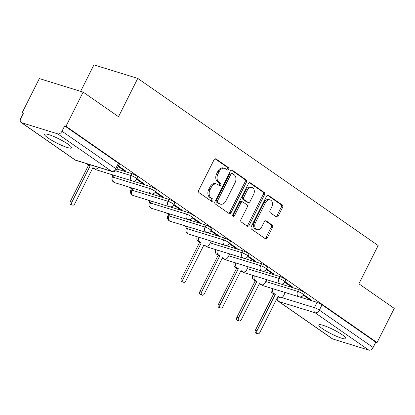 <?xml version="1.0" encoding="UTF-8"?>
<svg xmlns="http://www.w3.org/2000/svg" width="415" height="415" viewBox="0 0 415 415"><rect width="100%" height="100%" fill="white"/><g stroke="black" fill="none" stroke-linecap="round" stroke-linejoin="round"><path stroke-width="0.62" d="M228.629 169.32A1.338 0.97 107.2 0 0 228.406 167.577L216.033 158.976A1.909 1.385 107.2 0 0 215.748 158.836A1.909 1.385 107.2 0 0 214.021 159.848L198.764 190.184A1.909 1.385 107.2 0 0 199.081 192.679L211.453 201.285A1.338 0.97 107.2 0 0 211.65 201.379A1.338 0.97 107.2 0 0 212.864 200.673A1.338 0.97 107.2 0 0 212.641 198.925L211.038 197.81A6.111 4.441 107.2 0 1 210.026 189.826L211.297 187.3A6.111 4.441 107.2 0 1 216.827 184.053A6.111 4.441 107.2 0 1 217.735 184.499L219.338 185.609A1.338 0.97 107.2 0 0 219.535 185.707A1.338 0.97 107.2 0 0 220.744 184.997A1.338 0.97 107.2 0 0 220.526 183.248L218.923 182.138A6.111 4.441 107.2 0 1 217.906 174.155L219.177 171.623A6.111 4.441 107.2 0 1 224.712 168.376A6.111 4.441 107.2 0 1 225.62 168.822L227.218 169.937A1.338 0.97 107.2 0 0 227.42 170.031A1.338 0.97 107.2 0 0 228.629 169.32M226.715 169.585A1.338 0.97 107.2 0 0 227.353 168.926A1.338 0.97 107.2 0 0 227.13 167.183L215.126 158.836M210.95 200.933A1.338 0.97 107.2 0 0 211.588 200.274A1.338 0.97 107.2 0 0 211.365 198.531L209.762 197.416L211.038 197.81M218.835 185.261A1.338 0.97 107.2 0 0 219.468 184.602A1.338 0.97 107.2 0 0 219.245 182.854L217.647 181.744L218.923 182.138M187.886 226.715A3.891 0.602 -153.3 0 0 187.315 226.751L186.366 228.644A3.891 0.602 26.7 0 1 187.471 228.743L223.607 239.912A3.891 0.602 26.7 0 1 227.498 241.696A3.891 0.602 26.7 0 1 229.459 243.309L230.408 241.421A3.891 0.602 -153.3 0 0 228.447 239.808A3.891 0.602 -153.3 0 0 224.557 238.023L223.607 239.912A3.891 2.827 -72.8 0 0 224.256 244.995A3.891 2.827 -72.8 0 0 224.831 245.281A3.891 3.891 0 0 0 229.459 243.309M169.377 213.844A3.891 0.602 -153.3 0 0 168.806 213.886L167.857 215.774A3.891 0.602 26.7 0 1 168.962 215.873L205.098 227.047A3.891 0.602 26.7 0 1 208.989 228.831A3.891 0.602 26.7 0 1 210.95 230.444L211.899 228.556A3.891 0.602 -153.3 0 0 209.938 226.943A3.891 0.602 -153.3 0 0 206.048 225.158L205.098 227.047A3.891 2.827 -72.8 0 0 205.747 232.13A3.891 2.827 -72.8 0 0 206.322 232.41A3.891 3.891 0 0 0 210.95 230.444M150.868 200.979A3.891 0.602 -153.3 0 0 150.297 201.016L149.348 202.909A3.891 0.602 26.7 0 1 150.448 203.008L186.589 214.176A3.891 0.602 26.7 0 1 190.48 215.961A3.891 0.602 26.7 0 1 192.436 217.574L193.39 215.686A3.891 0.602 -153.3 0 0 191.429 214.073A3.891 0.602 -153.3 0 0 187.538 212.288L186.589 214.176A3.891 2.827 -72.8 0 0 187.232 219.26A3.891 2.827 -72.8 0 0 187.813 219.545A3.891 3.891 0 0 0 192.436 217.574M132.359 188.109A3.891 0.602 -153.3 0 0 131.788 188.151L130.834 190.039A3.891 0.602 26.7 0 1 131.939 190.137L168.08 201.311A3.891 0.602 26.7 0 1 171.966 203.096A3.891 0.602 26.7 0 1 173.927 204.709L174.876 202.821A3.891 0.602 -153.3 0 0 172.92 201.208A3.891 0.602 -153.3 0 0 169.03 199.423L168.08 201.311A3.891 2.827 -72.8 0 0 168.723 206.395A3.891 2.827 -72.8 0 0 169.304 206.675A3.891 3.891 0 0 0 173.927 204.709M113.85 175.244A3.891 0.602 -153.3 0 0 113.274 175.286L112.325 177.174A3.891 0.602 26.7 0 1 113.43 177.272L149.566 188.441A3.891 0.602 26.7 0 1 153.457 190.226A3.891 0.602 26.7 0 1 155.418 191.839L156.367 189.951A3.891 0.602 -153.3 0 0 154.406 188.337A3.891 0.602 -153.3 0 0 150.521 186.553L149.566 188.441A3.891 2.827 -72.8 0 0 150.214 193.525A3.891 2.827 -72.8 0 0 150.79 193.81A3.891 3.891 0 0 0 155.418 191.839M67.998 144.14A15.173 2.345 -153.3 0 0 53.561 136.405A15.173 2.345 -153.3 0 0 44.483 134.242A15.173 2.345 -153.3 0 0 48.078 137.982A15.173 2.345 -153.3 0 0 62.515 145.717A15.173 2.345 -153.3 0 0 71.593 147.875A15.173 2.345 -153.3 0 0 67.998 144.14M342.328 334.843A15.173 2.345 -153.3 0 0 327.892 327.103A15.173 2.345 -153.3 0 0 318.813 324.945A15.173 2.345 -153.3 0 0 322.408 328.68A15.173 2.345 -153.3 0 0 336.845 336.42A15.173 2.345 -153.3 0 0 345.923 338.578A15.173 2.345 -153.3 0 0 342.328 334.843M276.265 216.884A1.909 1.385 107.2 0 0 276.551 217.024A1.909 1.385 107.2 0 0 278.278 216.007L282.563 207.495A1.909 1.385 107.2 0 0 282.247 205L268.5 195.449A1.909 1.385 107.2 0 0 268.22 195.309A1.909 1.385 107.2 0 0 266.487 196.321L251.231 226.663A1.909 1.385 107.2 0 0 251.547 229.158L265.289 238.708A1.909 1.385 107.2 0 0 265.574 238.848A1.909 1.385 107.2 0 0 267.302 237.831L272.473 227.555A1.909 1.385 107.2 0 0 272.157 225.06L266.274 220.967A1.909 1.385 107.2 0 0 265.989 220.832A1.909 1.385 107.2 0 0 264.262 221.843L261.699 226.943A5.11 3.709 107.2 0 1 257.077 229.656A5.11 3.709 107.2 0 1 255.469 222.611L265.512 202.639A5.11 3.709 107.2 0 1 270.139 199.926A5.11 3.709 107.2 0 1 271.742 206.971L270.072 210.301A1.909 1.385 107.2 0 0 270.388 212.796L276.265 216.884M57.716 133.858L21.575 122.69A3.891 2.604 -55.2 0 1 21.082 122.451A3.891 2.604 -55.2 0 1 20.75 118.467L23.427 113.145L22.151 112.745L39.337 78.58L83.135 92.12L118.498 116.698L137.754 78.409L378.148 245.519L358.892 283.808L394.25 308.392L377.064 342.562L65.954 126.29L64.673 125.89L61.996 131.218L115.749 168.578A3.891 0.602 26.7 0 1 116.672 169.538L119.349 164.216A3.891 0.602 26.7 0 0 118.425 163.256L115.749 168.578A3.891 2.604 -55.2 0 1 111.469 171.224L57.716 133.858A3.891 2.604 -55.2 0 0 61.996 131.218M83.135 92.12L65.954 126.29M246.339 182.315A1.909 1.385 107.2 0 0 246.022 179.82L232.281 170.269A1.909 1.385 107.2 0 0 231.995 170.129A1.909 1.385 107.2 0 0 230.268 171.146L215.012 201.483A1.909 1.385 107.2 0 0 215.328 203.978L229.07 213.528A1.909 1.385 107.2 0 0 229.355 213.668A1.909 1.385 107.2 0 0 231.082 212.656L246.339 182.315L245.063 181.92A1.909 1.385 107.2 0 0 244.746 179.425L231.373 170.129M250.39 182.859L264.132 192.41A1.909 1.385 107.2 0 1 264.448 194.905L249.192 225.241A1.909 1.385 107.2 0 1 247.465 226.258A1.909 1.385 107.2 0 1 247.179 226.118L241.297 222.03A1.909 1.385 107.2 0 1 240.98 219.535L247.169 207.23A1.909 1.385 107.2 0 0 246.852 204.735L242.951 202.027A1.909 1.385 107.2 0 0 242.666 201.887A1.909 1.385 107.2 0 0 240.939 202.899L234.496 215.712A1.338 0.97 107.2 0 1 233.287 216.423A1.338 0.97 107.2 0 1 232.867 214.576L248.378 183.736A1.909 1.385 107.2 0 1 250.105 182.719A1.909 1.385 107.2 0 1 250.39 182.859L249.794 182.673M299.298 296.855L317.112 302.359L314.435 307.681A3.891 0.602 26.7 0 1 319.358 310.124L373.111 347.49A3.891 2.604 124.8 0 1 368.831 350.13L332.69 338.962A3.891 2.604 124.8 0 1 332.197 338.723L278.444 301.357A3.891 2.604 124.8 0 0 278.937 301.596L332.69 338.962M22.151 112.745L23.245 113.508M110.613 174.243L112.973 175.882M129.122 187.113L131.482 188.752M147.636 199.978L149.997 201.617M166.145 212.843L168.506 214.488M184.654 225.713L187.015 227.353M80.635 91.347L93.951 64.87L137.754 78.409M377.064 342.562L375.788 342.162L373.111 347.49M118.197 166.503L124.21 170.679L124.484 170.129M124.21 170.679L126.124 171.271L118.472 165.953M136.685 179.353L142.719 183.549L142.993 182.999M142.719 183.549L144.633 184.141L136.981 178.818M155.2 192.223L161.228 196.414L161.502 195.864M161.228 196.414L163.142 197.006L155.495 191.689M173.709 205.088L179.737 209.279L180.017 208.735M179.737 209.279L181.656 209.876L174.004 204.554M192.218 217.958L198.251 222.15L198.526 221.6M198.251 222.15L200.165 222.741L192.513 217.424M210.727 230.823L216.76 235.015L217.035 234.47M216.76 235.015L218.674 235.611L211.022 230.289M229.241 243.693L235.269 247.885L235.544 247.335M235.269 247.885L237.183 248.476L229.537 243.159M247.75 256.558L253.778 260.75L254.053 260.205M253.778 260.75L255.697 261.341L248.046 256.024M266.259 269.428L272.292 273.62L272.567 273.07M272.292 273.62L274.206 274.211L266.555 268.894M284.768 282.293L290.801 286.485L291.076 285.94M290.801 286.485L292.715 287.076L285.064 281.759M280.784 283.985L298.598 289.494L297.648 291.382A3.891 0.602 26.7 0 1 301.539 293.166A3.891 0.602 26.7 0 1 303.5 294.78L304.449 292.891A3.891 0.602 -153.3 0 0 302.488 291.278A3.891 0.602 -153.3 0 0 298.598 289.494M262.275 271.12L280.089 276.623L279.139 278.512A3.891 0.602 26.7 0 1 283.03 280.301A3.891 0.602 26.7 0 1 284.991 281.91L285.94 280.021A3.891 0.602 -153.3 0 0 283.979 278.408A3.891 0.602 -153.3 0 0 280.089 276.623M243.766 258.249L261.58 263.758L260.63 265.647A3.891 0.602 26.7 0 1 264.521 267.431A3.891 0.602 26.7 0 1 266.477 269.045L267.426 267.156A3.891 0.602 -153.3 0 0 265.47 265.543A3.891 0.602 -153.3 0 0 261.58 263.758M225.257 245.384L243.071 250.888L242.121 252.782A3.891 0.602 26.7 0 1 246.007 254.566A3.891 0.602 26.7 0 1 247.968 256.18L248.917 254.286A3.891 0.602 -153.3 0 0 246.956 252.678A3.891 0.602 -153.3 0 0 243.071 250.888M206.743 232.514L224.557 238.023M188.234 219.649L206.048 225.158M169.725 206.779L187.538 212.288M151.216 193.914L169.03 199.423M132.701 181.049L150.521 186.553M116.926 169.024L132.006 173.688L131.057 175.576A3.891 0.602 26.7 0 1 134.948 177.361A3.891 0.602 26.7 0 1 136.909 178.974L137.858 177.086A3.891 0.602 -153.3 0 0 135.897 175.472A3.891 0.602 -153.3 0 0 132.006 173.688M303.277 295.164L309.31 299.355L311.224 299.946L303.578 294.629M309.31 299.355L309.585 298.805M375.788 342.162L322.035 304.802A3.891 0.602 -153.3 0 0 317.112 302.359M64.673 125.89L118.425 163.256M224.712 168.376L223.436 167.982A6.111 4.441 107.2 0 0 217.901 171.229L219.177 171.623M217.647 181.744A6.111 4.441 107.2 0 1 216.63 173.761L217.901 171.229M216.827 184.053L215.551 183.658A6.111 4.441 107.2 0 0 210.021 186.906L211.297 187.3M209.762 197.416A6.111 4.441 107.2 0 1 208.745 189.432L210.021 186.906M228.701 213.274A1.909 1.385 107.2 0 0 229.806 212.257L245.063 181.92M232.374 173.517A1.338 0.97 107.2 0 0 232.177 173.423A1.338 0.97 107.2 0 0 230.963 174.129L217.574 200.761A1.338 0.97 107.2 0 0 217.792 202.504L219.483 203.682A6.111 4.441 107.2 0 0 220.391 204.128A6.111 4.441 107.2 0 0 225.921 200.881L235.077 182.678A6.111 4.441 107.2 0 0 234.065 174.694L232.374 173.517M231.098 173.122A1.338 0.97 107.2 0 0 230.901 173.024A1.338 0.97 107.2 0 0 229.687 173.735L230.963 174.129M220.391 204.128L219.115 203.729A6.111 4.441 107.2 0 1 218.207 203.288L216.516 202.11A1.338 0.97 107.2 0 1 216.293 200.367L229.687 173.735M249.482 182.719L262.856 192.015L264.132 192.41M246.811 225.864A1.909 1.385 107.2 0 0 247.916 224.847L263.172 194.511A1.909 1.385 107.2 0 0 262.856 192.015M242.666 201.887L241.39 201.493A1.909 1.385 107.2 0 0 239.663 202.504L233.22 215.318L234.496 215.712M232.758 215.873A1.338 0.97 107.2 0 0 233.22 215.318M253.591 194.464A5.11 3.709 107.2 0 0 251.983 187.419A5.11 3.709 107.2 0 0 247.361 190.132L243.823 197.172A1.909 1.385 107.2 0 0 244.139 199.667L248.04 202.38A1.909 1.385 107.2 0 0 248.32 202.515A1.909 1.385 107.2 0 0 250.053 201.503L253.591 194.464M251.983 187.419L250.707 187.025A5.11 3.709 107.2 0 0 246.085 189.738L247.361 190.132M248.32 202.515L247.044 202.121A1.909 1.385 107.2 0 1 246.764 201.981L242.858 199.273A1.909 1.385 107.2 0 1 242.542 196.777L246.085 189.738M270.139 199.926L268.858 199.532A5.11 3.709 107.2 0 0 264.236 202.245L265.512 202.639M257.077 229.656L255.796 229.262A5.11 3.709 107.2 0 1 254.193 222.217L264.236 202.245M264.92 238.454A1.909 1.385 107.2 0 0 266.025 237.437L271.197 227.155A1.909 1.385 107.2 0 0 270.881 224.66L265.367 220.832M275.897 216.625A1.909 1.385 107.2 0 0 277.002 215.613L281.282 207.101A1.909 1.385 107.2 0 0 280.965 204.605L267.592 195.309M88.125 164.112A3.891 2.827 107.2 0 0 88.67 164.646L90.211 165.715L71.945 202.032A2.236 1.624 107.2 0 0 72.651 205.119A2.236 1.624 107.2 0 0 74.674 203.931L92.939 167.613L94.485 168.687A3.891 2.827 107.2 0 0 95.061 168.967L93.401 168.454A3.891 2.827 -72.8 0 1 92.825 168.174L92.701 168.091M95.061 168.967A3.891 2.827 107.2 0 0 98.371 167.281M72.651 205.119L70.991 204.605A2.236 1.624 -72.8 0 1 70.285 201.519L88.551 165.201L87.01 164.132A3.891 2.827 -72.8 0 1 86.465 163.598M88.551 165.201L90.211 165.715M198.868 237.25A3.891 2.827 107.2 0 0 199.729 241.846L201.27 242.92L183.01 279.238A2.236 1.624 107.2 0 0 183.71 282.325A2.236 1.624 107.2 0 0 185.738 281.131L204.004 244.819L205.544 245.893A3.891 2.827 107.2 0 0 206.12 246.173L204.46 245.659A3.891 2.827 -72.8 0 1 203.884 245.379L203.765 245.291M206.12 246.173A3.891 2.827 107.2 0 0 209.642 244.108L211.178 241.058M183.71 282.325L182.05 281.811A2.236 1.624 -72.8 0 1 181.35 278.724L199.61 242.407L198.069 241.338A3.891 2.827 -72.8 0 1 197.208 236.742M199.61 242.407L201.27 242.92M217.377 250.121A3.891 2.827 107.2 0 0 218.238 254.717L219.784 255.79L201.519 292.103A2.236 1.624 107.2 0 0 202.219 295.19A2.236 1.624 107.2 0 0 204.247 294.002L222.513 257.684L224.053 258.758A3.891 2.827 107.2 0 0 224.634 259.043L222.974 258.529A3.891 2.827 -72.8 0 1 222.393 258.244L222.274 258.161M224.634 259.043A3.891 2.827 107.2 0 0 228.157 256.973L229.687 253.923M202.219 295.19L200.559 294.676A2.236 1.624 -72.8 0 1 199.859 291.589L218.124 255.277L216.578 254.203A3.891 2.827 -72.8 0 1 215.717 249.607M218.124 255.277L219.784 255.79M235.891 262.986A3.891 2.827 107.2 0 0 236.752 267.582L238.293 268.655L220.028 304.973A2.236 1.624 107.2 0 0 220.733 308.06A2.236 1.624 107.2 0 0 222.756 306.867L241.022 270.554L242.562 271.628A3.891 2.827 107.2 0 0 243.143 271.908L241.483 271.394A3.891 2.827 -72.8 0 1 240.902 271.114L240.783 271.026M243.143 271.908A3.891 2.827 107.2 0 0 246.666 269.843L248.196 266.793M220.733 308.06L219.073 307.546A2.236 1.624 -72.8 0 1 218.368 304.46L236.633 268.142L235.092 267.068A3.891 2.827 -72.8 0 1 234.231 262.472M236.633 268.142L238.293 268.655M254.4 275.856A3.891 2.827 107.2 0 0 255.261 280.452L256.802 281.526L238.537 317.838A2.236 1.624 107.2 0 0 239.242 320.925A2.236 1.624 107.2 0 0 241.265 319.737L259.531 283.419L261.077 284.493A3.891 2.827 107.2 0 0 261.652 284.778L259.992 284.265A3.891 2.827 -72.8 0 1 259.417 283.979L259.292 283.896M261.652 284.778A3.891 2.827 107.2 0 0 265.175 282.708L266.71 279.658M239.242 320.925L237.582 320.411A2.236 1.624 -72.8 0 1 236.877 317.325L255.142 281.012L253.601 279.938A3.891 2.827 -72.8 0 1 252.74 275.342M255.142 281.012L256.802 281.526M272.909 288.721A3.891 2.827 107.2 0 0 273.77 293.317L275.311 294.391L257.046 330.708A2.236 1.624 107.2 0 0 257.751 333.79A2.236 1.624 107.2 0 0 259.78 332.602L278.04 296.289L279.586 297.358A3.891 2.827 107.2 0 0 280.161 297.643L278.501 297.13A3.891 2.827 -72.8 0 1 277.925 296.85L277.801 296.761M280.161 297.643A3.891 2.827 107.2 0 0 283.684 295.573L285.219 292.528M257.751 333.79L256.091 333.281A2.236 1.624 -72.8 0 1 255.386 330.195L273.651 293.877L272.11 292.803A3.891 2.827 -72.8 0 1 271.249 288.207M273.651 293.877L275.311 294.391M227.13 167.183L228.406 167.577M211.365 198.531L212.641 198.925M219.245 182.854L220.526 183.248M188.41 226.875L187.471 228.743A3.891 2.827 107.2 0 0 188.114 233.827A3.891 2.827 -72.8 0 0 188.695 234.107L224.831 245.281M169.901 214.005L168.962 215.873A3.891 2.827 107.2 0 0 169.605 220.956A3.891 2.827 -72.8 0 0 170.181 221.242L206.322 232.41M151.387 201.14L150.448 203.008A3.891 2.827 107.2 0 0 151.096 208.091A3.891 2.827 -72.8 0 0 151.672 208.372L187.813 219.545M132.878 188.27L131.939 190.137A3.891 2.827 107.2 0 0 132.587 195.221A3.891 2.827 -72.8 0 0 133.163 195.507L169.304 206.675M114.369 175.405L113.43 177.272A3.891 2.827 107.2 0 0 114.073 182.356A3.891 2.827 -72.8 0 0 114.654 182.636L150.79 193.81M281.681 297.56L314.435 307.681A3.891 2.827 -72.8 0 0 315.078 312.765L278.937 301.596A3.891 2.827 -72.8 0 1 278.097 296.953M368.831 350.13L315.078 312.765A3.891 2.604 -55.2 0 0 319.358 310.124L322.035 304.802M21.575 122.69L75.328 160.055L111.469 171.224A3.891 2.827 107.2 0 0 112.045 171.509A3.891 3.891 0 0 0 116.672 169.538M265.771 281.526L297.648 291.382A3.891 2.827 -72.8 0 0 298.297 296.466A3.891 2.827 -72.8 0 0 298.873 296.751A3.891 3.891 0 0 0 303.5 294.78M247.257 268.661L279.139 278.512A3.891 2.827 -72.8 0 0 279.788 283.595A3.891 2.827 -72.8 0 0 280.364 283.881A3.891 3.891 0 0 0 284.991 281.91M228.748 255.79L260.63 265.647A3.891 2.827 -72.8 0 0 261.274 270.73A3.891 2.827 -72.8 0 0 261.855 271.016A3.891 3.891 0 0 0 266.477 269.045M210.239 242.925L242.121 252.782A3.891 2.827 -72.8 0 0 242.765 257.865A3.891 2.827 -72.8 0 0 243.346 258.146A3.891 3.891 0 0 0 247.968 256.18M115.645 170.809L131.057 175.576A3.891 2.827 -72.8 0 0 131.705 180.66A3.891 2.827 -72.8 0 0 132.281 180.94A3.891 3.891 0 0 0 136.909 178.974M132.281 180.94L96.145 169.771A3.891 2.827 -72.8 0 1 95.564 169.486A3.891 2.827 107.2 0 1 95.019 168.957M243.346 258.146L207.204 246.977A3.891 2.827 -72.8 0 1 206.623 246.692A3.891 2.827 107.2 0 1 206.079 246.162M261.855 271.016L225.713 259.842A3.891 2.827 -72.8 0 1 225.138 259.557A3.891 2.827 107.2 0 1 224.593 259.027M280.364 283.881L244.222 272.707A3.891 2.827 -72.8 0 1 243.647 272.427A3.891 2.827 107.2 0 1 243.102 271.898M298.873 296.751L262.737 285.577A3.891 2.827 -72.8 0 1 262.156 285.292A3.891 2.827 107.2 0 1 261.611 284.763M75.904 160.335A3.891 2.827 107.2 0 1 75.328 160.055A3.891 2.604 124.8 0 1 74.835 159.817A3.891 3.891 0 0 0 75.904 160.335L112.045 171.509M216.63 173.761L217.906 174.155M208.745 189.432L210.026 189.826M215.437 158.789L216.033 158.976M229.806 212.257L231.082 212.656M231.684 170.083L232.281 170.269M244.746 179.425L246.022 179.82M216.293 200.367L217.574 200.761M216.516 202.11L217.792 202.504M218.207 203.288L219.483 203.682M263.172 194.511L264.448 194.905M247.916 224.847L249.192 225.241M239.663 202.504L240.939 202.899M242.542 196.777L243.823 197.172M242.858 199.273L244.139 199.667M246.764 201.981L248.04 202.38M254.193 222.217L255.469 222.611M265.678 220.785L266.274 220.967M270.881 224.66L272.157 225.06M271.197 227.155L272.473 227.555M266.025 237.437L267.302 237.831M267.903 195.263L268.5 195.449M280.965 204.605L282.247 205M281.282 207.101L282.563 207.495M277.002 215.613L278.278 216.007M92.825 168.174L94.485 168.687M87.01 164.132L88.67 164.646M70.285 201.519L71.945 202.032M203.884 245.379L205.544 245.893M198.069 241.338L199.729 241.846M181.35 278.724L183.01 279.238M222.393 258.244L224.053 258.758M216.578 254.203L218.238 254.717M199.859 291.589L201.519 292.103M240.902 271.114L242.562 271.628M235.092 267.068L236.752 267.582M218.368 304.46L220.028 304.973M259.417 283.979L261.077 284.493M253.601 279.938L255.261 280.452M236.877 317.325L238.537 317.838M277.925 296.85L279.586 297.358M272.11 292.803L273.77 293.317M255.386 330.195L257.046 330.708M94.547 168.812A3.891 3.891 0 0 0 96.145 169.771M112.325 177.174A3.891 3.891 0 0 0 114.654 182.636M130.834 190.039A3.891 3.891 0 0 0 133.163 195.507M149.348 202.909A3.891 3.891 0 0 0 151.672 208.372M167.857 215.774A3.891 3.891 0 0 0 170.181 221.242M186.366 228.644A3.891 3.891 0 0 0 188.695 234.107M205.607 246.017A3.891 3.891 0 0 0 207.204 246.977M224.116 258.882A3.891 3.891 0 0 0 225.713 259.842M242.63 271.747A3.891 3.891 0 0 0 244.222 272.707M261.139 284.617A3.891 3.891 0 0 0 262.737 285.577M276.815 298.722A3.891 3.891 0 0 0 278.444 301.357M21.082 122.451L74.835 159.817M230.901 173.024L232.177 173.423"/></g></svg>
